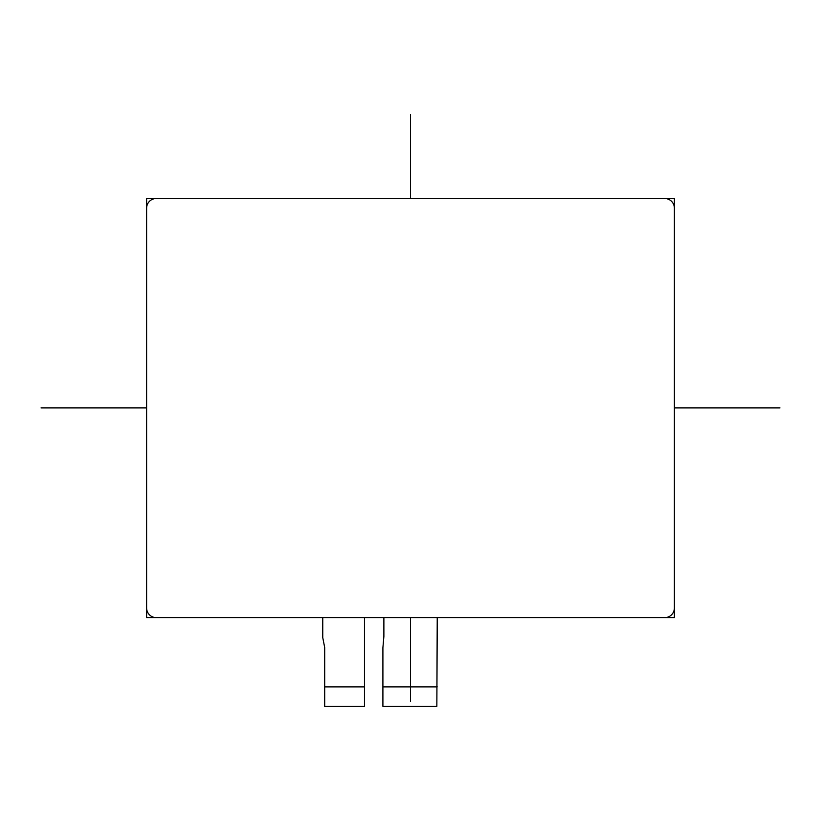 <?xml version="1.0" encoding="UTF-8"?>
<svg xmlns="http://www.w3.org/2000/svg" width="821" height="821" viewBox="0 0 821 821"><rect width="100%" height="100%" fill="white"/><g stroke="black" fill="none" stroke-linecap="round" stroke-linejoin="round"><path stroke-width="1.23" d="M664.692 198.508A9.698 9.698 0 0 1 674.39 208.216L674.39 607.93A9.698 9.698 0 0 1 664.692 617.638L156.308 617.638A9.698 9.698 0 0 1 146.61 607.93L146.61 208.216A9.698 9.698 0 0 1 156.308 198.508L664.692 198.508M437.234 617.638L436.854 706.317L382.904 706.317L382.904 647.707L383.879 636.46L383.879 617.638M324.695 686.91L324.695 706.317L364.473 706.317L364.473 686.91L324.695 686.91L324.695 647.574L322.756 637.599L322.756 617.638M437.234 686.91L382.904 686.91M364.473 686.91L364.473 617.638M410.5 114.683L410.5 198.508M410.5 617.638L410.5 701.462M41.05 407.883L146.61 407.883M674.39 407.883L779.95 407.883M146.61 198.508L674.39 198.508L674.39 617.638L146.61 617.638L146.61 198.508"/></g></svg>
